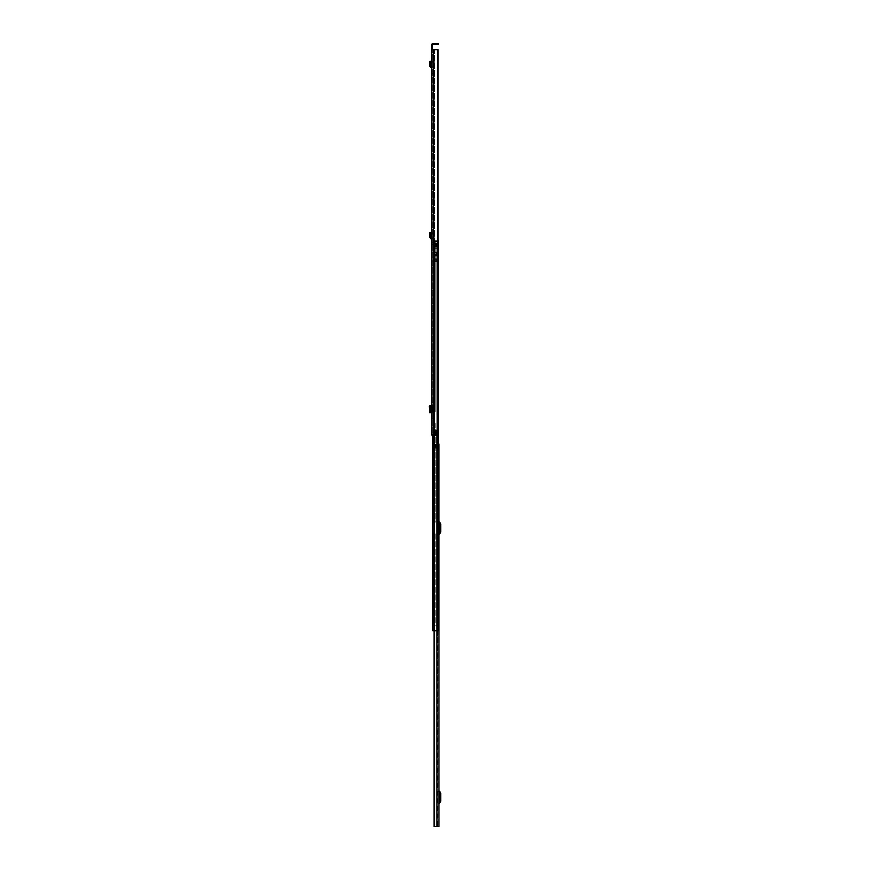 <?xml version="1.0" encoding="UTF-8"?>
<svg xmlns="http://www.w3.org/2000/svg" width="870" height="870" viewBox="0 0 870 870"><rect width="100%" height="100%" fill="white"/><g stroke="black" fill="none" stroke-linecap="round" stroke-linejoin="round"><path stroke-width="0.65" stroke-dasharray="4.35 3.26" d="M431.607 242.61L431.607 244.611L431.607 242.61L432.607 242.61L432.607 244.611L432.607 242.61M431.607 244.611L432.607 244.611M429.813 62.368L430.791 62.161L430.606 61.27L429.617 61.476L430.019 63.325L431.031 63.358L430.596 66.305L431.727 66.631L431.607 67.632L431.607 62.118L432.607 61.998L432.607 67.632A1 1 0 0 0 431.727 66.631A1 1 0 0 1 432.607 67.632L432.607 61.03L432.607 61.998L431.607 62.118M431.607 400.048L431.607 402.049L431.607 400.048L432.607 400.048L432.607 402.049L432.607 400.048M431.607 416.306L431.607 418.318L431.607 416.306L432.607 416.306L432.607 418.318L432.607 416.306M431.607 412.782L431.607 405.583L430.77 405.594L431.009 412.706L431.009 405.659L429.791 405.594L430.77 405.594L430.77 412.771L431.835 412.782L431.607 411.706M431.259 411.499L431.259 406.866M431.607 48.894L431.607 45.077A1.577 1.577 0 0 1 433.184 43.5L437.577 43.5L437.577 44.5L433.184 44.5A0.576 0.576 0 0 0 432.607 45.077L432.607 48.894L431.607 48.894L431.607 435L436.403 435L434.695 435L436.403 435L436.403 430.378L434.848 430.378L435.402 430.378L435.402 435L435.402 430.378L434.695 430.378L434.695 435L434.695 430.378L435.631 430.378L435.631 435L435.631 430.378L434.695 430.378L435.381 430.378L434.848 435L431.607 435L432.607 435L432.607 49.666L432.607 435L434.848 435L434.848 430.302L437.316 430.302L434.848 430.302L434.848 435L434.848 430.302L438.088 430.302L438.088 240.25L434.543 240.25L438.088 240.25M431.607 71.329L431.607 73.33L431.607 71.329L432.607 71.329L432.607 73.33L432.607 71.329M431.607 238.913L431.607 233.399L431.727 237.912A1 1 0 0 1 432.607 238.913A1 1 0 0 0 431.727 237.912L430.596 237.586L431.02 234.508L430.606 232.551L429.617 232.758L430.019 234.606L431.02 234.508M431.607 232.431L431.607 233.399L431.607 232.431L432.607 232.312L432.607 238.913L432.607 232.312L431.607 232.431M431.607 73.33L432.607 73.33M431.607 402.049L432.607 402.049M431.607 418.318L432.607 418.318M432.423 411.499L432.423 406.866M431.607 406.66L432.607 406.529L432.607 405.583L432.607 412.782L432.607 411.836L431.835 411.706M432.607 406.529L432.607 411.836M432.607 49.666L431.607 49.666L433.184 49.666L432.607 48.894M434.337 49.666L437.316 49.666L433.358 49.666L434.337 49.666L434.337 435L434.337 49.666M431.607 49.666L437.958 49.666L437.958 430.302M437.827 49.666L437.74 430.302L437.827 49.666M438.349 43.5L437.577 43.5M437.577 44.5L438.349 44.5M437.316 430.302L437.316 49.666L437.316 430.302M431.835 411.836L431.835 412.782L432.607 412.782L431.727 412.782L431.607 405.583M431.727 405.583L432.607 405.583L431.727 405.583M430.944 405.583L430.944 412.782L430.824 405.583M430.889 405.692L430.095 406.649L430.095 411.717L429.258 411.717L430.008 412.674L430.008 405.692L431.009 405.659M430.095 406.649L429.258 406.649L430.008 405.659M430.095 411.717L430.889 412.674L430.008 412.706L430.889 412.674M431.02 405.67L431.02 412.695L430.008 412.706M432.607 61.03L431.607 61.15L432.607 61.03M431.607 67.632L431.607 66.62M430.791 62.161L429.595 66.153L430.596 66.305M429.595 66.153L431.487 67.61M430.596 237.586L429.595 237.434L430.019 234.606L431.031 234.639M429.595 237.434L431.487 238.891M438.969 523.077L438.969 534.941L438.969 521.184L438.969 523.077L438.415 522.413A1.925 1.925 0 0 1 437.969 521.184L437.969 534.941A1.925 1.925 0 0 1 438.415 533.701L439.741 531.983L439.741 524.131L438.415 522.413A1.925 1.925 0 0 1 437.969 521.184L437.969 534.941A1.925 1.925 0 0 1 438.415 533.701L438.969 533.038M438.969 792.233L438.969 804.097L438.969 790.341L438.969 792.233L438.415 791.569A1.925 1.925 0 0 1 437.969 790.341L437.969 804.097A1.925 1.925 0 0 1 438.415 802.858L439.741 801.139L439.741 793.288L438.415 791.569A1.925 1.925 0 0 1 437.969 790.341L437.969 804.097A1.925 1.925 0 0 1 438.415 802.858L438.969 802.194M438.393 444.091L437.643 444.091L437.643 447.952L435.674 447.952L435.674 444.091L437.643 444.091L437.969 826.5L437.969 444.091L437.643 448.137L435.348 447.952L435.674 444.091L437.969 444.091L437.969 826.5L434.293 826.5L438.969 826.5M438.969 444.091L437.643 444.091L437.643 447.952L435.348 447.952L437.643 448.137L434.293 448.137L437.643 448.137L434.652 448.137L437.643 448.137L437.643 826.5L434.054 826.5L434.054 448.137L434.239 630.75L438.393 630.75L432.76 630.75L432.76 622.659L432.76 630.75L433.608 630.75L433.608 625.813L433.608 630.75L432.76 630.75L437.479 630.75L433.641 630.75L433.641 625.813L438.11 625.813L437.284 625.813L437.284 630.75L432.76 630.75L437.545 630.75L432.76 630.75L433.641 630.75L433.641 625.813L437.36 625.813L437.284 630.75L438.11 630.75L438.393 625.813L438.643 630.75L433.717 630.75L434.347 242.947L434.347 411.923L432.76 411.923L432.76 412.5L434.347 411.923L434.347 260.25A1.044 1.044 0 0 0 434.347 260.445A1.044 1.044 0 0 1 434.358 260.25L435.196 260.25L435.196 411.923L433.608 411.923L433.608 625.813L433.717 622.659L432.76 622.659L432.76 522.283L432.76 622.659L433.608 622.659L433.717 522.283L432.76 522.283L433.608 522.283L433.608 411.923L435.196 411.923L435.196 256.433L435.196 260.25L434.358 260.25A1.044 1.044 0 0 1 435.381 259.401A1.044 1.044 0 0 0 434.358 260.25L434.347 256.433L435.196 256.433L435.196 246.069L435.196 256.433L434.347 256.433L434.347 249.886L435.196 249.886L434.347 249.886L434.347 246.069A1 1 0 0 1 434.347 245.916L434.347 245.916A1 1 0 0 0 434.358 246.069L435.196 245.916L434.358 246.069A1 1 0 0 0 435.348 246.917A1 1 0 0 1 434.358 246.069L434.347 242.947L433.119 242.947L434.924 242.947L434.924 246.417L436.653 246.417L434.924 246.417L436.272 246.417L434.924 246.417L434.924 242.947L434.26 242.947L435.196 242.947L435.196 246.069L435.196 242.947L433.717 242.947L434.837 242.947L434.837 411.923L434.837 242.947L432.76 242.947L432.76 630.75L432.76 242.947L432.76 411.923L433.608 411.923L432.76 411.923L432.76 242.947L432.76 630.75L433.608 630.75L432.76 630.75L432.76 242.947L434.26 242.947L434.26 435M434.38 630.75L434.38 826.5M434.293 448.137L434.293 826.5L434.293 448.137M437.643 444.091L435.348 444.091L437.643 444.091M436.272 447.952L436.272 444.091L436.272 447.952M435.348 447.952L435.348 444.091L435.348 447.952M440.742 796.833L440.742 795.865L440.742 797.605L439.741 795.865L439.741 797.605L439.741 796.833L440.742 796.833M440.742 797.605L440.742 798.562L440.742 797.605L439.741 797.605L439.741 798.562L439.741 797.605L440.742 797.605M438.969 790.341A0.924 0.924 0 0 0 439.187 790.928L440.416 792.396A1.392 1.392 0 0 1 440.742 793.288L440.742 801.139A1.392 1.392 0 0 1 440.416 802.031L439.187 803.499A0.924 0.924 0 0 0 438.969 804.097M440.742 527.677L440.742 526.709L440.742 528.449L439.741 526.709L439.741 528.449L439.741 527.677L440.742 527.677M440.742 528.449L440.742 529.406L440.742 528.449L439.741 528.449L439.741 529.406L439.741 528.449L440.742 528.449M438.969 521.184A0.924 0.924 0 0 0 439.187 521.772L440.416 523.24A1.392 1.392 0 0 1 440.742 524.131L440.742 531.983A1.392 1.392 0 0 1 440.416 532.875L439.187 534.343A0.924 0.924 0 0 0 438.969 534.941M435.196 620.343L435.196 618.037L435.196 620.343L434.347 620.343L434.347 618.037L434.347 620.343M435.196 618.037L434.347 618.037M435.196 423.483L435.196 522.283L433.717 522.283L435.196 522.283L435.196 423.483M435.196 533.843L435.196 622.659L433.717 622.659L435.196 622.659L435.196 533.843M434.347 423.483L434.347 522.283L433.119 522.283L434.347 522.283L434.347 423.483M434.347 533.843L434.347 622.659L433.119 622.659L434.347 622.659L434.347 533.843M432.76 435L432.76 242.947L433.608 242.947L433.608 630.75L433.608 242.947L435.696 242.947L432.76 242.947L436.653 242.947L432.76 242.947L435.696 242.947L433.608 242.947L433.76 630.75L432.76 630.75L432.76 242.947L433.608 242.947L433.608 630.75L433.717 625.813L437.512 625.813L437.36 630.75L433.717 630.75L433.717 625.813L432.76 625.813L437.36 625.813L437.36 630.75L438.11 630.75L438.11 625.813L438.393 630.75L437.512 630.75L437.512 625.813L438.643 625.813L438.643 630.75L437.479 630.75L437.479 246.417L436.164 246.417L438.088 246.417M432.76 422.896L432.76 412.5L432.76 423.483L433.608 422.896L432.76 422.896M432.76 423.483L432.76 522.283L432.76 423.483L434.837 423.483L432.76 423.483M433.608 533.843L434.837 533.843L433.608 533.843M438.393 630.75L438.393 246.417L438.393 630.75L437.545 630.75L437.545 246.417L437.545 630.75L437.545 246.417L437.545 630.75L438.393 630.75L438.393 246.417L436.164 246.417L437.545 246.417L437.479 630.75L437.479 246.417L437.479 630.75L437.512 625.813L438.393 625.813M433.608 625.737L432.76 625.737L433.608 625.737M433.673 242.947L434.26 242.947L433.673 242.947L433.673 630.75L433.673 242.947M436.653 242.947L434.924 242.947L436.653 242.947L436.653 246.417L435.696 246.417L435.696 242.947L435.696 246.417L436.653 246.417L436.653 242.947M434.347 242.947L438.241 242.947L438.241 243.524L438.241 242.947L435.196 242.947L435.196 243.524L434.347 242.947M433.956 242.947L434.587 242.947L434.587 630.75L434.587 242.947L433.956 242.947L433.956 630.75L433.956 242.947M433.608 242.947L433.608 630.75L433.608 242.947M435.696 242.947L435.696 246.417L436.653 246.417L435.696 246.417L435.696 242.947M434.924 242.947L434.924 246.417L434.924 242.947M435.381 260.25L437.001 260.25L435.381 260.25M437.001 259.401L437.001 260.25L437.001 259.401L435.381 259.401L437.001 259.401M438.241 246.069L435.196 245.916L438.469 246.069L438.469 246.917L435.348 246.917L438.393 246.917M435.196 252.637L435.196 254.453L435.196 252.637L436.349 252.637L436.349 254.453L436.349 252.637M435.196 254.453L436.349 254.453M436.349 252.006L436.349 255.084L436.349 252.006L437.121 252.006L437.121 255.084L437.121 252.006M436.349 255.084L437.121 255.084L437.121 248.341L435.196 248.341L437.121 248.341L437.121 259.13L435.196 259.13L435.196 261.826L435.196 255.736L435.196 259.13L437.121 259.13L437.121 255.28L435.196 255.736L435.196 255.084L437.121 255.084L435.196 255.084L435.196 248.341L433.608 248.341L438.241 247.961L433.608 247.961L435.196 248.341L435.196 255.084L437.121 255.084M438.241 241.795L435.196 241.99L435.196 241.403L435.196 241.99L438.241 241.795M434.337 241.653L438.241 241.99L434.337 241.653M438.088 243.219L433.608 243.491L433.608 241.023L433.608 243.219L438.241 243.219L438.241 246.417M438.241 245.068L435.196 245.264L438.241 245.264L435.196 244.687L435.196 245.264L438.241 245.068M433.608 247.961L433.608 243.491L433.608 247.961L438.241 247.961L433.608 247.961M435.196 241.403L438.241 241.218L435.196 241.403M438.241 240.25L434.271 240.37L433.608 241.023L434.543 240.25L438.088 240.37M438.241 240.37L438.241 243.219M435.196 244.687L438.241 244.492L435.196 244.687M435.196 243.524L438.241 243.72L435.196 243.524M435.196 241.99L434.478 241.99L435.196 241.99L435.196 248.341L435.196 241.99M434.543 240.25L435.196 241.218L434.543 240.25M435.196 256.052L435.196 258.749L435.196 256.052L435.196 258.749L435.196 256.052L437.121 256.052L437.121 258.749L437.121 256.052L437.121 258.749L437.121 256.052L435.196 256.052M435.196 246.96L435.196 246.112L435.196 246.96L438.241 246.96L438.241 246.112L438.241 246.96L435.196 246.96M433.608 248.341L433.608 241.023L433.608 248.341M436.479 261.065L437.121 259.521L436.349 261.359L435.196 261.065L436.479 261.065M435.196 261.826L436.349 261.359L435.196 261.826M435.196 246.112L438.241 246.112L435.196 246.112M435.196 258.749L437.121 258.749L435.196 258.749M436.316 430.378L436.316 435L436.316 430.378M435.381 430.378L435.381 435L435.381 430.378M434.848 430.378L434.848 435M437.305 49.666L437.305 430.302L437.305 49.666M433.358 49.666L433.358 435M433.184 49.666L433.184 435M433.63 49.666L433.63 435M437.74 430.302L437.74 49.666L437.74 430.302M429.845 405.703L430.683 405.703M429.845 412.663L430.683 412.663M430.639 67.512L430.759 66.522M432.607 233.28L431.607 233.399L432.607 233.28M429.813 233.649L430.791 233.443M430.639 238.793L430.759 237.804M436.957 630.75L436.957 826.5M434.652 630.75L434.652 826.5M436.599 447.952L436.599 444.091L436.599 447.952M437.447 447.952L437.447 444.091L437.447 447.952M433.717 423.483L433.717 522.283L433.717 423.483M433.717 533.843L433.717 622.659L433.717 533.843M434.837 423.483L434.837 522.283L434.837 423.483M434.837 533.843L434.837 622.659L434.837 533.843M433.119 423.483L433.119 522.283L433.119 423.483M433.119 533.843L433.119 622.659L433.119 533.843M434.239 423.483L434.239 522.283L434.239 423.483M434.239 533.843L434.239 622.659L434.239 533.843M433.119 242.947L433.119 411.923L433.119 242.947M436.892 430.302L436.892 630.75M436.87 246.417L436.87 630.75L436.87 246.417M436.164 246.417L436.164 242.947L436.164 246.417M433.76 242.947L433.76 630.75L433.76 242.947M433.608 622.855L432.76 622.855L433.608 622.855M436.077 242.947L436.077 246.417L436.077 242.947M436.272 246.417L436.272 242.947L436.272 246.417M432.76 412.5L433.608 412.5L432.76 412.5M432.76 522.859L433.608 522.859L432.76 522.859M433.608 533.256L432.76 533.256L433.608 533.256M434.728 241.273L438.241 241.273L434.728 241.273M438.241 243.143L435.196 243.143L438.241 243.143M435.196 255.736L437.121 255.736L435.196 255.736M434.054 448.137L434.054 630.75L434.054 448.137M440.742 795.865L439.741 795.865M440.742 798.562L439.741 798.562M440.742 526.709L439.741 526.709M440.742 529.406L439.741 529.406"/><path stroke-width="1.3" d="M431.607 62.118L431.607 66.62L430.596 66.305L431.031 63.358L430.019 63.325L431.031 63.358M431.607 412.782L431.607 405.583L429.791 405.594L429.769 412.771L431.607 412.782M431.607 49.666L431.607 435L434.848 435L434.848 430.302L437.958 430.302L437.958 49.666L431.607 49.666L431.607 48.894L432.607 48.894L432.607 45.077A0.576 0.576 0 0 1 433.184 44.5L437.577 44.5L437.577 43.5L438.349 43.5L438.349 44.5L437.577 44.5M437.577 43.5L433.184 43.5A1.577 1.577 0 0 0 431.607 45.077L431.607 48.894M432.607 48.894L432.607 49.666M434.848 430.378L436.403 430.378L436.403 435L434.848 435M437.958 49.666L438.088 240.25M438.088 49.666L437.958 430.302M438.349 44.5L438.349 43.5M430.824 405.583L429.791 405.594L429.791 412.771L430.824 412.782L430.824 405.583M429.845 405.703L429.258 406.649L429.845 412.663M431.607 67.632L429.595 66.153L430.596 66.305M429.595 66.153L429.617 61.476L430.596 61.259L431.02 63.227M431.607 238.913L431.607 237.901L430.596 237.586L431.031 234.639L430.019 234.606L431.031 234.639M431.487 238.891L429.595 237.434L430.596 237.586M429.595 237.434L429.617 232.758L430.596 232.54L431.02 234.508M438.969 826.5L438.969 444.091L438.969 826.5L434.054 826.5L434.239 630.75L432.76 630.75L432.76 435M438.969 444.091L438.393 444.091M438.969 802.194L439.741 801.139L439.741 793.288L438.969 792.233M438.969 804.097A0.924 0.924 0 0 1 439.187 803.499L440.416 802.031A1.392 1.392 0 0 0 440.742 801.139L440.742 793.288A1.392 1.392 0 0 0 440.416 792.396L439.187 790.928A0.924 0.924 0 0 1 438.969 790.341M438.969 533.038L439.741 531.983L439.741 524.131L438.969 523.077M438.969 534.941A0.924 0.924 0 0 1 439.187 534.343L440.416 532.875A1.392 1.392 0 0 0 440.742 531.983L440.742 524.131A1.392 1.392 0 0 0 440.416 523.24L439.187 521.772A0.924 0.924 0 0 1 438.969 521.184M438.088 246.417L438.393 630.75L434.26 630.75L434.26 435M438.393 630.75L438.393 625.813M438.241 246.069L438.393 246.917M438.241 246.417L438.241 240.25M433.63 49.666L433.63 435M433.358 49.666L433.358 435M433.184 49.666L433.184 435M431.487 67.61L431.607 66.62M430.639 67.512L430.759 66.522M429.813 62.368L430.791 62.161M430.639 238.793L430.759 237.804M429.813 233.649L430.791 233.443M434.652 630.75L434.652 826.5M436.957 630.75L436.957 826.5M434.38 826.5L434.38 630.75M436.892 430.302L436.892 630.75M434.054 630.75L434.054 826.5L434.054 630.75"/></g></svg>

